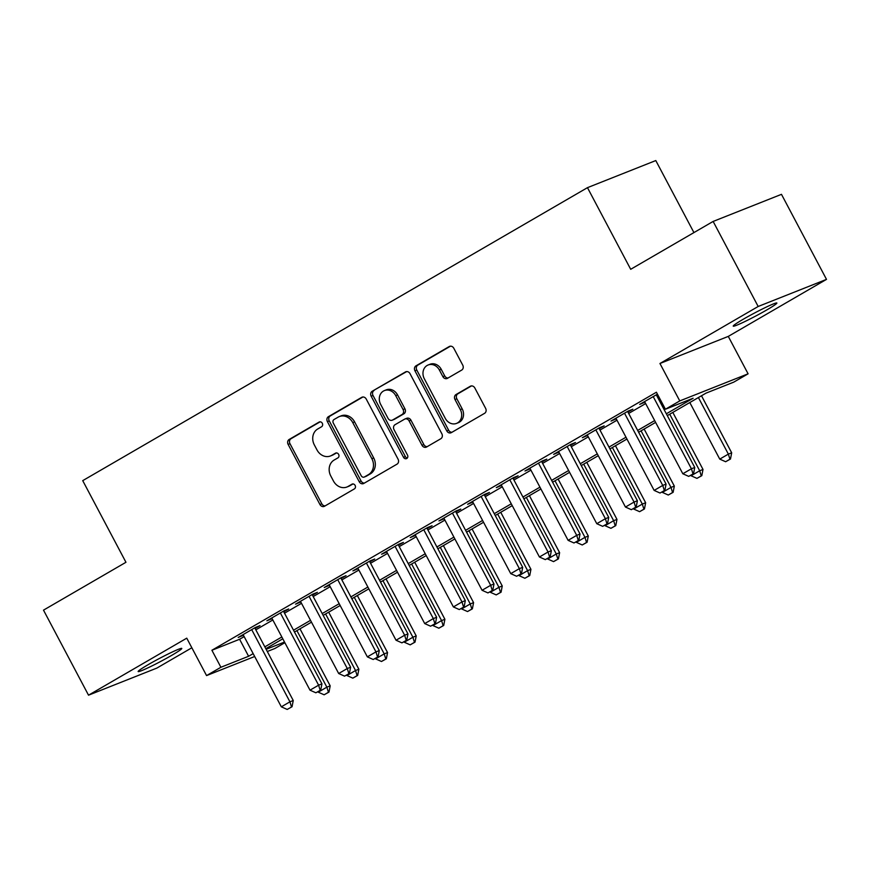 <?xml version="1.0" encoding="UTF-8"?>
<svg xmlns="http://www.w3.org/2000/svg" width="870" height="870" viewBox="0 0 870 870"><rect width="100%" height="100%" fill="white"/><g stroke="black" fill="none" stroke-linecap="round" stroke-linejoin="round"><path stroke-width="1.3" d="M322.302 423.277A2.653 2.273 -111.6 0 0 319.094 422.08L289.188 439.448A3.784 3.241 -111.6 0 0 288.133 444.418L319.953 504.524A3.784 3.241 -111.6 0 0 324.173 506.405A3.784 3.241 -111.6 0 0 324.543 506.231L354.449 488.864A2.653 2.273 -111.6 0 0 351.969 484.188L348.109 486.439A12.115 10.386 -111.6 0 1 346.912 487.015A12.115 10.386 -111.6 0 1 333.438 480.979L330.785 475.977A12.115 10.386 -111.6 0 1 334.134 460.056L338.006 457.816A2.653 2.273 -111.6 0 0 335.537 453.139L331.666 455.38A12.115 10.386 -111.6 0 1 330.469 455.967A12.115 10.386 -111.6 0 1 316.995 449.931L314.342 444.918A12.115 10.386 -111.6 0 1 317.691 429.008L321.563 426.757A2.653 2.273 -111.6 0 0 322.302 423.277M743.23 319.257A24.686 1.62 152.1 0 0 733.236 326.119A24.686 1.62 152.1 0 0 744.937 321.519A24.686 1.62 152.1 0 0 766.872 309.883A24.686 1.62 152.1 0 0 776.866 303.021A24.686 1.62 152.1 0 0 765.176 307.621A24.686 1.62 152.1 0 0 743.23 319.257M148.15 664.68A24.686 1.62 152.1 0 0 138.156 671.542A24.686 1.62 152.1 0 0 149.857 666.942A24.686 1.62 152.1 0 0 171.792 655.306A24.686 1.62 152.1 0 0 181.786 648.444A24.686 1.62 152.1 0 0 170.096 653.044A24.686 1.62 152.1 0 0 148.15 664.68M461.676 370.098A3.784 3.241 -111.6 0 0 462.731 365.117L453.803 348.261A3.784 3.241 -111.6 0 0 449.583 346.369A3.784 3.241 -111.6 0 0 449.214 346.554L416.001 365.835A3.784 3.241 -111.6 0 0 414.946 370.805L446.778 430.911A3.784 3.241 -111.6 0 0 450.986 432.792A3.784 3.241 -111.6 0 0 451.356 432.618L484.568 413.337A3.784 3.241 -111.6 0 0 485.623 408.356L474.835 387.987A3.784 3.241 -111.6 0 0 470.626 386.106A3.784 3.241 -111.6 0 0 470.257 386.291L456.032 394.534A3.784 3.241 -111.6 0 0 454.988 399.515L460.339 409.618A10.125 8.678 -111.6 0 1 456.543 423.396A10.125 8.678 -111.6 0 1 445.277 418.35L424.332 378.787A10.125 8.678 -111.6 0 1 428.127 364.998A10.125 8.678 -111.6 0 1 439.393 370.044L442.884 376.645A3.784 3.241 -111.6 0 0 447.093 378.526A3.784 3.241 -111.6 0 0 447.463 378.341L461.676 370.098M713.139 221.437L781.477 194.336L826.5 279.379L758.172 306.479L713.139 221.437L630.696 269.298L587.467 187.659L82.726 480.642L125.954 562.281L43.5 610.142L88.522 695.184L186.756 638.167L206.56 675.588L220.904 667.268L211.899 650.26L656.415 392.229L665.419 409.237L679.764 400.918L748.091 373.817L733.747 382.137L706.048 393.12L667.301 415.61M758.172 306.479L659.949 363.497L679.764 400.918M366.248 399.08A3.784 3.241 -111.6 0 0 362.04 397.188A3.784 3.241 -111.6 0 0 361.67 397.372L328.447 416.654A3.784 3.241 -111.6 0 0 327.403 421.624L359.223 481.73A3.784 3.241 -111.6 0 0 363.442 483.611A3.784 3.241 -111.6 0 0 363.812 483.426L397.024 464.145A3.784 3.241 -111.6 0 0 398.068 459.175L366.248 399.08M372.229 391.239L405.442 371.958A3.784 3.241 -111.6 0 1 405.811 371.784A3.784 3.241 -111.6 0 1 410.02 373.665L441.851 433.771A3.784 3.241 -111.6 0 1 440.796 438.741L426.583 446.995A3.784 3.241 -111.6 0 1 426.213 447.169A3.784 3.241 -111.6 0 1 422.004 445.288L409.096 420.917A3.784 3.241 -111.6 0 0 404.887 419.025A3.784 3.241 -111.6 0 0 404.517 419.209L395.078 424.68A3.784 3.241 -111.6 0 0 394.034 429.66L407.475 455.032A2.653 2.273 -111.6 0 1 403.528 457.315L371.175 396.22A3.784 3.241 -111.6 0 1 372.229 391.239L406.671 371.588M88.522 695.184L156.861 668.084L191.835 647.78M255.117 628.477L260.01 625.639L255.399 627.466L238.195 637.46L243.437 635.263M283.794 611.827L288.699 608.989L284.077 610.816L266.873 620.81L272.114 618.613M312.471 595.189L317.376 592.339L312.754 594.177L295.55 604.161L300.792 601.964M341.149 578.539L346.053 575.69L341.431 577.528L324.227 587.511L329.469 585.314M369.826 561.889L374.731 559.051L370.109 560.878L352.905 570.872L358.146 568.675M398.503 545.251L403.408 542.401L398.786 544.228L381.582 554.223L386.824 552.026M427.181 528.601L432.085 525.752L427.474 527.59L410.259 537.573L415.501 535.376M455.869 511.951L460.763 509.102L456.152 510.94L438.937 520.923L444.189 518.727M484.546 495.302L489.44 492.463L484.829 494.29L467.614 504.285L472.867 502.088M513.224 478.663L518.118 475.814L513.507 477.641L496.302 487.635L501.544 485.438M541.901 462.013L546.795 459.164L542.184 461.002L524.98 470.985L530.221 468.789M570.579 445.364L575.483 442.515L570.861 444.352L553.657 454.336L558.899 452.139M599.256 428.714L604.161 425.876L599.539 427.703L582.334 437.697L587.576 435.5M627.933 412.075L632.838 409.226L628.216 411.053L611.012 421.047L616.254 418.851M211.899 650.26L239.598 639.265L244.155 636.622M255.834 629.847L272.832 619.973M284.512 613.198L301.509 603.334M313.189 596.548L330.198 586.684M341.877 579.899L358.875 570.035M370.555 563.26L387.552 553.385M399.232 546.61L416.23 536.746M427.909 529.96L444.907 520.097M456.587 513.311L473.584 503.447M485.264 496.672L502.262 486.798M513.942 480.022L530.939 470.159M542.619 463.373L559.617 453.509M571.296 446.723L588.294 436.86M599.985 430.084L616.982 420.21M628.662 413.435L645.66 403.571M657.339 396.785L658.481 396.122M657.448 394.186L639.689 404.398L644.931 402.201M656.611 395.426L657.753 394.762M693.934 232.594L655.795 160.558L587.467 187.659M659.949 363.497L728.277 336.396L826.5 279.379M728.277 336.396L748.091 373.817M284.871 642.702L274.887 648.487L267.308 651.5M666.344 413.794L693.118 398.253L665.419 409.237M220.904 667.268L248.602 656.274L253.159 653.631M264.839 646.856L281.837 636.981M293.516 630.206L310.514 620.343M322.204 613.557L339.202 603.693M350.882 596.907L367.879 587.043M379.559 580.268L396.557 570.394M408.237 563.619L425.234 553.755M436.914 546.969L453.912 537.105M465.591 530.319L482.589 520.456M494.269 513.681L511.266 503.806M522.946 497.031L539.944 487.167M551.623 480.381L568.621 470.518M580.312 463.732L597.309 453.868M608.989 447.093L625.987 437.219M637.666 430.443L654.664 420.58M254.682 656.502L206.56 675.588M266.144 649.314L284.512 642.038M655.621 422.396L638.623 432.26M626.944 439.046L609.946 448.909M598.266 455.684L581.269 465.559M569.589 472.334L552.591 482.197M540.912 488.983L523.914 498.847M512.234 505.622L495.237 515.497M483.557 522.272L466.559 532.146M454.879 538.921L437.871 548.785M426.191 555.571L409.194 565.435M397.514 572.21L380.516 582.084M368.837 588.86L351.839 598.734M340.159 605.509L323.161 615.373M311.482 622.159L294.484 632.022M282.804 638.797L265.807 648.672M239.598 639.265L248.602 656.274M242.806 635.622L242.469 634.969M271.483 618.972L271.146 618.331M300.161 602.334L299.824 601.681M328.838 585.684L328.501 585.031M357.526 569.034L357.178 568.382M386.204 552.385L385.856 551.743M414.881 535.746L414.533 535.093M443.559 519.096L443.211 518.444M472.236 502.447L471.888 501.794M500.913 485.797L500.576 485.155M529.591 469.158L529.254 468.506M558.268 452.509L557.931 451.856M586.946 435.859L586.608 435.207M615.634 419.209L615.286 418.568M644.311 402.571L643.963 401.918M330.469 455.967L332.318 455.227A12.115 10.386 -111.6 0 0 333.514 454.651L331.666 455.38M336.57 452.878L333.514 454.651M346.912 487.015L348.761 486.286A12.115 10.386 -111.6 0 0 349.947 485.699L348.109 486.439M353.013 483.927L349.947 485.699M320.127 421.819L291.026 438.719A3.784 3.241 -111.6 0 0 289.982 443.689L321.802 503.784A3.784 3.241 -111.6 0 0 325.162 505.861M362.899 397.003L330.296 415.925A3.784 3.241 -111.6 0 0 329.251 420.895L361.072 480.99A3.784 3.241 -111.6 0 0 364.432 483.067M334.026 419.525A2.653 2.273 -111.6 0 0 333.286 423.016L361.224 475.77A2.653 2.273 -111.6 0 0 364.432 476.956L368.51 474.585A12.115 10.386 -111.6 0 0 371.86 458.675L352.774 422.613A12.115 10.386 -111.6 0 0 339.3 416.578A12.115 10.386 -111.6 0 0 338.104 417.165L334.026 419.525M365.737 476.445A2.653 2.273 -111.6 0 0 366.281 476.227L364.432 476.956M339.3 416.578L341.138 415.849A12.115 10.386 -111.6 0 1 354.612 421.885L373.708 457.946A12.115 10.386 -111.6 0 1 370.359 473.856L366.281 476.227M404.887 419.025L406.736 418.296A3.784 3.241 -111.6 0 1 410.944 420.177L423.853 444.559A3.784 3.241 -111.6 0 0 427.203 446.636M374.067 390.51A3.784 3.241 -111.6 0 0 373.023 395.48L405.376 456.587A2.653 2.273 -111.6 0 0 407.301 458.022M395.709 395.622A10.125 8.678 -111.6 0 0 384.442 390.576A10.125 8.678 -111.6 0 0 380.647 404.365L388.02 418.307A3.784 3.241 -111.6 0 0 392.239 420.188A3.784 3.241 -111.6 0 0 392.609 420.003L402.038 414.533A3.784 3.241 -111.6 0 0 403.082 409.563L395.709 395.622L397.546 394.893A10.125 8.678 -111.6 0 0 386.291 389.847L384.442 390.576M392.239 420.188L394.077 419.46A3.784 3.241 -111.6 0 0 394.458 419.275L392.609 420.003M397.546 394.893L404.931 408.824A3.784 3.241 -111.6 0 1 403.887 413.805L394.458 419.275M428.127 364.998L429.976 364.269A10.125 8.678 -111.6 0 1 441.231 369.315L444.722 375.905A3.784 3.241 -111.6 0 0 448.083 377.982M456.543 423.396L458.392 422.668A10.125 8.678 -111.6 0 0 462.187 408.878L460.339 409.618M471.475 385.91L457.881 393.805A3.784 3.241 -111.6 0 0 456.837 398.775L462.187 408.878M450.442 346.184L417.85 365.106A3.784 3.241 -111.6 0 0 416.795 370.076L448.615 430.171A3.784 3.241 -111.6 0 0 451.976 432.249M317.996 691.672L318.257 692.172L326.859 687.169L296.909 630.609M328.436 692.292L324.129 694.793L328.99 692.074L328.436 692.292L326.859 687.169L330.187 685.854L299.987 628.825M318.257 692.172L324.129 694.793M328.99 692.074L330.187 685.854M287.198 709.441L292.059 706.723L287.198 709.441L281.325 706.821L243.089 634.611M251.691 629.619L289.928 701.818L293.244 700.502L292.059 706.723M254.769 627.836L293.244 700.502M281.325 706.821L289.928 701.818L291.504 706.94M346.673 675.022L346.934 675.522L355.536 670.531L325.587 613.97M357.113 675.653L352.818 678.143L357.668 675.424L357.113 675.653L355.536 670.531L358.864 669.204L328.664 612.175M346.934 675.522L352.818 678.143M357.668 675.424L358.864 669.204M375.351 658.372L375.612 658.873L384.214 653.881L354.275 597.32M385.791 659.003L381.495 661.494L386.345 658.786L385.791 659.003L384.214 653.881L387.541 652.565L357.342 595.537M375.612 658.873L381.495 661.494M386.345 658.786L387.541 652.565M404.028 641.723L404.289 642.223L412.891 637.231L382.952 580.671M414.468 642.354L410.172 644.855L415.023 642.136L414.468 642.354L412.891 637.231L416.219 635.916L386.03 578.887M404.289 642.223L410.172 644.855M415.023 642.136L416.219 635.916M432.705 625.084L432.966 625.584L441.579 620.582L411.63 564.021M443.145 625.704L438.85 628.205L443.7 625.486L443.145 625.704L441.579 620.582L444.896 619.266L414.707 562.237M432.966 625.584L438.85 628.205M443.7 625.486L444.896 619.266M315.875 692.792L320.736 690.073L315.875 692.792L310.003 690.171L271.766 617.961M280.368 612.969L318.605 685.179L321.933 683.853L320.736 690.073M283.446 611.186L321.933 683.853M310.003 690.171L318.605 685.179L320.182 690.301M344.553 676.142L349.414 673.434L344.553 676.142L338.68 673.521L300.444 601.311M309.057 596.32L347.282 668.53L350.61 667.214L349.414 673.434M312.123 594.536L350.61 667.214M338.68 673.521L347.282 668.53L348.859 673.652M373.23 659.504L378.091 656.785L373.23 659.504L367.357 656.872L329.132 584.673M337.734 579.681L375.96 651.88L379.287 650.564L378.091 656.785M340.812 577.887L379.287 650.564M367.357 656.872L375.96 651.88L377.536 657.002M401.918 642.854L406.769 640.135L401.918 642.854L396.035 640.233L357.809 568.023M366.411 563.031L404.637 635.231L407.965 633.915L406.769 640.135M369.489 561.248L407.965 633.915M396.035 640.233L404.637 635.231L406.214 640.353M461.383 608.434L461.655 608.935L470.257 603.943L440.307 547.382M471.834 609.065L467.527 611.556L472.377 608.837L471.834 609.065L470.257 603.943L473.574 602.616L443.385 545.588M461.655 608.935L467.527 611.556M472.377 608.837L473.574 602.616M430.596 626.204L435.446 623.486L430.596 626.204L424.712 623.583L386.487 551.373M395.089 546.382L433.314 618.592L436.642 617.265L435.446 623.486M398.166 544.598L436.642 617.265M424.712 623.583L433.314 618.592L434.891 623.714M490.06 591.785L490.332 592.285L498.934 587.293L468.984 530.733M500.511 592.416L496.204 594.906L501.066 592.198L500.511 592.416L498.934 587.293L502.251 585.978L472.062 528.949M490.332 592.285L496.204 594.906M501.066 592.198L502.251 585.978M459.273 609.555L464.123 606.847L459.273 609.555L453.39 606.934L415.164 534.724M423.766 529.732L461.992 601.942L465.319 600.626L464.123 606.847M426.844 527.949L465.319 600.626M453.39 606.934L461.992 601.942L463.569 607.064M518.737 575.135L519.009 575.635L527.611 570.644L497.662 514.083M529.188 575.766L524.882 578.267L529.743 575.548L529.188 575.766L527.611 570.644L530.939 569.328L500.739 512.299M519.009 575.635L524.882 578.267M529.743 575.548L530.939 569.328M487.95 592.916L492.801 590.197L487.95 592.916L482.067 590.284L443.841 518.085M452.443 513.093L490.68 585.293L493.997 583.977L492.801 590.197M455.521 511.299L493.997 583.977M482.067 590.284L490.68 585.293L492.246 590.415M547.426 558.496L547.687 558.997L556.289 553.994L526.339 497.433M557.866 559.116L553.559 561.618L558.42 558.899L557.866 559.116L556.289 553.994L559.617 552.678L529.417 495.65M547.687 558.997L553.559 561.618M558.42 558.899L559.617 552.678M516.628 576.266L521.489 573.547L516.628 576.266L510.755 573.645L472.519 501.435M481.121 496.444L519.357 568.643L522.674 567.327L521.489 573.547M484.198 494.66L522.674 567.327M510.755 573.645L519.357 568.643L520.934 573.765M576.103 541.847L576.364 542.347L584.966 537.356L555.016 480.795M586.543 542.478L582.237 544.968L587.098 542.249L586.543 542.478L584.966 537.356L588.294 536.029L558.094 479M576.364 542.347L582.237 544.968M587.098 542.249L588.294 536.029M604.78 525.197L605.041 525.697L613.644 520.706L583.694 464.145M615.221 525.828L610.914 528.318L615.775 525.611L615.221 525.828L613.644 520.706L616.971 519.39L586.771 462.361M605.041 525.697L610.914 528.318M615.775 525.611L616.971 519.39M633.458 508.548L633.719 509.048L642.321 504.056L612.371 447.495M643.898 509.178L639.602 511.68L644.452 508.961L643.898 509.178L642.321 504.056L645.649 502.74L615.449 445.712M633.719 509.048L639.602 511.68M644.452 508.961L645.649 502.74M662.135 491.909L662.396 492.409L670.998 487.407L641.059 430.846M672.575 492.529L668.28 495.03L673.13 492.311L672.575 492.529L670.998 487.407L674.326 486.091L644.137 429.062M662.396 492.409L668.28 495.03M673.13 492.311L674.326 486.091M690.813 475.259L691.074 475.76L699.687 470.768L669.737 414.207M701.253 475.89L696.957 478.38L701.807 475.662L701.253 475.89L699.687 470.768L703.004 469.441L672.814 412.413M691.074 475.76L696.957 478.38M701.807 475.662L703.004 469.441M545.305 559.617L550.166 556.898L545.305 559.617L539.433 556.996L501.196 484.786M509.798 479.794L548.035 552.004L551.352 550.677L550.166 556.898M512.876 478.011L551.352 550.677M539.433 556.996L548.035 552.004L549.612 557.126M573.982 542.967L578.844 540.259L573.982 542.967L568.11 540.346L529.873 468.147M538.476 463.144L576.712 535.354L580.04 534.039L578.844 540.259M541.553 461.361L580.04 534.039M568.11 540.346L576.712 535.354L578.289 540.477M602.66 526.328L607.521 523.61L602.66 526.328L596.787 523.697L558.551 451.497M567.164 446.506L605.389 518.705L608.717 517.389L607.521 523.61M570.231 444.711L608.717 517.389M596.787 523.697L605.389 518.705L606.966 523.827M631.337 509.679L636.198 506.96L631.337 509.679L625.465 507.058L587.228 434.848M595.841 429.856L634.067 502.055L637.395 500.739L636.198 506.96M598.919 428.073L637.395 500.739M625.465 507.058L634.067 502.055L635.644 507.177M660.025 493.029L664.876 490.31L660.025 493.029L654.142 490.408L615.916 418.198M624.519 413.206L662.744 485.416L666.072 484.09L664.876 490.31M627.596 411.423L666.072 484.09M654.142 490.408L662.744 485.416L664.321 490.539M689.812 402.549L719.751 459.11L728.364 454.118L698.414 397.557M729.93 459.24L725.634 461.731L730.485 459.023L729.93 459.24L728.364 454.118L731.681 452.802L701.492 395.774M719.751 459.11L725.634 461.731M730.485 459.023L731.681 452.802M688.703 476.379L693.553 473.671L688.703 476.379L682.819 473.758L644.594 401.559M653.196 396.557L691.422 468.767L694.749 467.451L693.553 473.671M656.274 394.773L694.749 467.451M682.819 473.758L691.422 468.767L692.998 473.889M352.513 483.981L351.969 484.188M321.802 503.784L319.953 504.524M289.982 443.689L288.133 444.418M291.026 438.719L289.188 439.448M361.072 480.99L359.223 481.73M329.251 420.895L327.403 421.624M330.296 415.925L328.447 416.654M362.431 397.068L361.67 397.372M370.359 473.856L368.51 474.585M373.708 457.946L371.86 458.675M354.612 421.885L352.774 422.613M406.214 371.653L405.442 371.958M423.853 444.559L422.004 445.288M410.944 420.177L409.096 420.917M405.376 456.587L403.528 457.315M373.023 395.48L371.175 396.22M403.887 413.805L402.038 414.533M404.931 408.824L403.082 409.563M444.722 375.905L442.884 376.645M441.231 369.315L439.393 370.044M456.837 398.775L454.988 399.515M457.881 393.805L456.032 394.534M471.018 385.986L470.257 386.291M448.615 430.171L446.778 430.911M416.795 370.076L414.946 370.805M417.85 365.106L416.001 365.835M449.986 346.249L449.214 346.554M366.02 476.358L364.171 477.086"/></g></svg>
